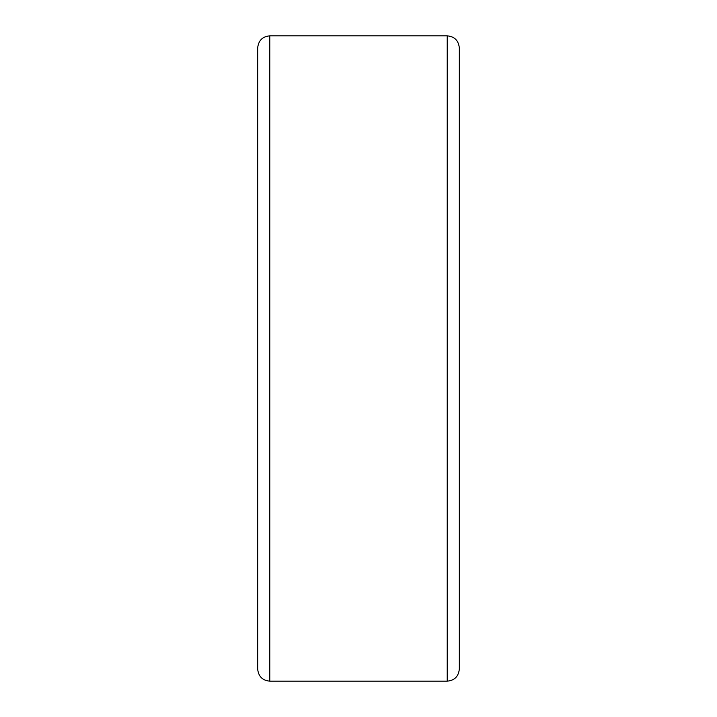 <?xml version="1.0" encoding="UTF-8"?>
<svg xmlns="http://www.w3.org/2000/svg" width="717" height="717" viewBox="0 0 717 717"><rect width="100%" height="100%" fill="white"/><g stroke="black" fill="none" stroke-linecap="round" stroke-linejoin="round"><path stroke-width="1.08" d="M257.672 47.949L257.672 669.051C258.461 676.463 262.494 680.496 269.771 681.15L269.771 35.85C262.494 36.504 258.461 40.537 257.672 47.949M459.328 91.91L459.328 625.09M447.229 681.15L447.229 35.85C454.506 36.504 458.539 40.537 459.328 47.949L459.328 669.051C458.539 676.463 454.506 680.496 447.229 681.15L269.771 681.15M447.229 35.85L269.771 35.85"/></g></svg>
